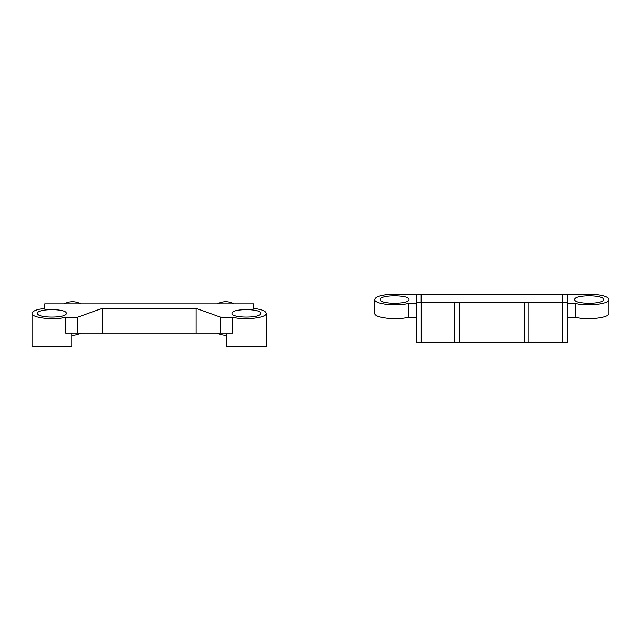 <?xml version="1.0" encoding="UTF-8"?>
<svg xmlns="http://www.w3.org/2000/svg" width="641" height="641" viewBox="0 0 641 641"><rect width="100%" height="100%" fill="white"/><g stroke="black" fill="none" stroke-linecap="round" stroke-linejoin="round"><path stroke-width="0.96" d="M232.635 333.072L65.654 333.072L65.654 317.207C54.044 320.46 31.289 317.856 32.05 313.353C32.491 311.005 36.721 309.347 44.742 308.385L44.742 303.858L253.548 303.858L253.548 308.385C261.568 309.347 265.799 311.005 266.239 313.353C267.001 317.856 244.245 320.46 232.635 317.207L232.635 333.072M232.635 317.207L220.656 317.207L220.656 333.072M220.656 317.207L196.082 308.353L196.082 333.072M196.082 308.353L102.207 308.353L102.207 333.072M102.207 308.353L77.633 317.207L77.633 333.072M77.633 317.207L65.654 317.207M71.8 333.072L71.8 346.485L32.05 346.485L32.05 313.353M37.555 313.353C36.866 318.297 66.984 318.297 66.295 313.353C66.984 308.409 36.866 308.409 37.555 313.353M266.239 313.353L266.239 346.485L226.489 346.485L226.489 333.072M231.994 313.353C231.305 318.297 261.424 318.297 260.735 313.353C261.424 308.409 231.305 308.409 231.994 313.353M70.013 301.895A16.762 16.762 0 0 1 80.742 303.858A16.762 16.762 0 0 0 64.292 303.858M71.8 335.211A16.762 16.762 0 0 0 80.742 333.072A16.762 16.762 0 0 1 71.8 335.211M217.547 333.072A16.762 16.762 0 0 0 226.489 335.211A16.762 16.762 0 0 1 217.547 333.072M233.989 303.858A16.762 16.762 0 0 0 217.547 303.858A16.762 16.762 0 0 1 228.276 301.895M44.742 303.858L253.548 303.858M575.346 317.207C586.956 320.46 609.711 317.856 608.95 313.353L608.95 299.523C609.711 304.026 586.956 306.63 575.346 303.377L575.346 317.207L567.285 317.207M416.426 303.377L408.365 303.377C396.755 306.63 373.999 304.026 374.761 299.523L374.761 313.353C373.999 317.856 396.755 320.46 408.365 317.207L416.426 317.207M374.761 299.523C375.201 297.176 379.432 295.517 387.452 294.564L596.258 294.564C604.279 295.517 608.509 297.176 608.95 299.523M575.346 303.377L567.285 303.377M421.217 302.664L416.426 302.664L416.426 342.414L421.217 342.414L421.217 302.664L454.741 302.664L454.741 342.414L421.217 342.414M454.741 342.414L459.533 342.414L459.533 302.664L454.741 302.664M459.533 302.664L524.186 302.664L524.186 342.414L528.969 342.414L528.969 302.664L524.186 302.664M528.969 302.664L562.494 302.664L562.494 342.414L528.969 342.414M562.494 342.414L567.285 342.414L567.285 302.664L562.494 302.664M524.186 342.414L459.533 342.414M596.258 294.523L567.285 294.523L567.285 302.664M416.426 302.664L416.426 294.523L387.452 294.523M421.161 302.664L421.161 294.515M562.55 302.664L562.55 294.515M506.222 294.515L477.489 294.515M574.705 299.523C574.015 304.467 604.134 304.467 603.445 299.523C604.134 294.58 574.015 294.58 574.705 299.523M380.265 299.523C379.576 304.467 409.695 304.467 409.006 299.523C409.695 294.58 379.576 294.58 380.265 299.523M408.365 303.377L408.365 317.207"/></g></svg>
